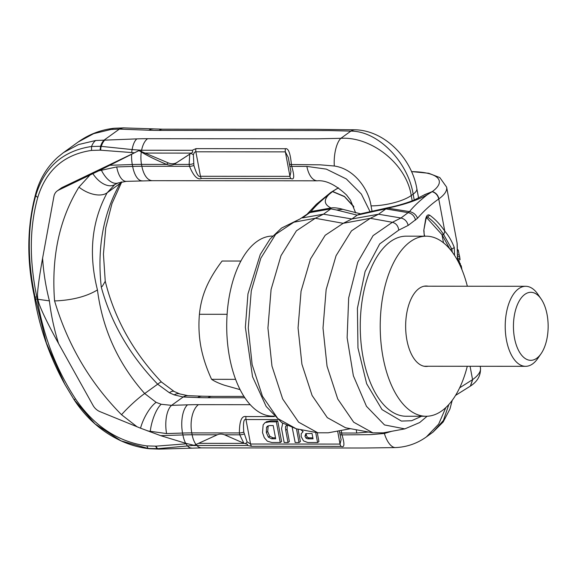 <?xml version="1.0" encoding="UTF-8"?>
<svg xmlns="http://www.w3.org/2000/svg" width="577" height="577" viewBox="0 0 577 577"><rect width="100%" height="100%" fill="white"/><g stroke="black" fill="none" stroke-linecap="round" stroke-linejoin="round"><path stroke-width="0.87" d="M454.561 255.387L454.265 247.504C451.769 240.984 448.61 235.539 444.78 231.168C440.143 224.374 435.101 219.044 429.649 215.178C427.781 214.269 426.453 215.546 425.675 219L423.785 230.447L424.369 236.188M457.511 260.335L457.107 243.162L446.627 187.15A64.025 19.041 169.4 0 1 438.946 198.841A64.025 19.041 169.4 0 1 438.758 198.978C431.286 204.135 424.218 210.562 417.539 218.25L408.163 225.419L398.757 230.122L379.709 243.905L365.097 271.529L357.415 308.306L357.964 347.96L366.662 383.755L382.017 409.591L401.419 421.08L411.617 420.727L421.571 416.262M470.067 366.28L472.57 379.644A64.025 19.041 -10.6 0 0 472.743 379.515A64.025 19.041 -10.6 0 0 480.439 367.823L480.151 366.287M426.482 217.507L442.004 234.702L449.945 249.221M458.326 259.801L461.066 265.99M461.975 269.755L461.239 265.795A64.025 19.041 169.4 0 1 461.117 266.971L461.369 268.298M457.684 249.74L457.929 249.682A64.025 19.041 169.4 0 1 458.354 250.526L459.148 254.745A64.025 19.041 169.4 0 1 459.487 255.892A64.025 19.041 169.4 0 1 459.573 256.513L459.927 258.431A64.025 19.041 -10.6 0 0 459.847 257.811L459.487 255.892M459.84 258.446L460.078 259.729L457.626 260.234M460.323 265.947L461.239 265.795M459.256 263.703L460.316 263.458M458.297 261.799L459.465 261.511M457.648 258.835L459.927 258.431M457.676 256.852L459.573 256.513M457.698 255.041L459.148 254.745M457.705 250.663L458.354 250.526M296.261 428.79L277.818 418.563L262.441 396.204L252.142 364.606L248.254 327.895L251.283 290.822L260.833 258.215L275.662 234.312L293.852 222.21L315.28 218.272L296.398 230.836L280.999 255.654L271.082 289.517L267.937 328.017L271.976 366.143L282.672 398.952L298.634 422.176L317.79 432.793L296.261 428.79L281.778 422.667L266.156 406.432L252.538 376.694L245.362 327.289L247.966 293.866L260.256 254.515L270.007 239.058L281.562 228.052L300.235 218.842L311.039 211.528C315.028 206.458 320.935 200.846 328.746 194.694L332.662 191.485A57.931 17.231 169.4 0 1 338.504 187.893M411.538 171.636A57.931 17.231 169.4 0 1 432.31 191.564L427.261 194.781C419.457 200.919 413.543 206.53 409.511 211.608L400.972 217.998L392.374 222.296L373.095 235.618L357.776 262.131L348.674 297.941L347.13 337.769L353.362 375.757L366.467 406.309L384.506 424.932L404.823 428.877L419.659 422.552L427.131 416.241M417.539 218.25C416.067 214.644 413.392 212.43 409.511 211.608L386.626 207.98M328.746 194.694C323.509 200.19 324.267 204.619 331.018 207.98C333.751 207.489 337.711 207.929 342.897 209.314L336.622 210.014L330.837 208.867L309.813 212.603L311.039 211.528L331.018 207.98L330.837 208.867L323.473 214.182L315.28 218.272L343.185 223.313L351.898 218.964L323.473 214.182L302.449 217.918L309.813 212.603L307.599 213.533M342.897 209.314L344.404 209.768M427.261 194.781C417.272 200.262 404.246 204.684 388.206 208.023L385.905 208.917L378.541 214.226L370.347 218.315L351.465 230.879L336.066 255.705L326.149 289.56L323.005 328.061L327.044 366.186L337.74 398.995L353.701 422.22L372.857 432.837L383.279 432.851L404.823 428.877M317.79 432.793L328.212 432.8L350.542 428.689M415.534 220.111C414.502 216.087 412.108 213.613 408.336 212.689L385.905 208.917L380.12 210.05L381.498 209.162L359.781 214.009L357.177 215.156L351.898 218.964L378.541 214.226L400.972 217.998C404.744 218.928 407.138 221.402 408.163 225.419M372.857 432.837L345.573 427.766L327.318 417.647L312.107 395.512L301.915 364.246L298.064 327.902L301.057 291.212L310.513 258.943L325.19 235.286L343.185 223.313L370.347 218.315L392.374 222.296C396.038 223.27 398.166 225.881 398.757 230.122M274.025 416.14L272.596 416.14A90.041 45.936 90 0 1 229.538 357.199A90.041 45.936 -90 0 1 272.568 236.065M428.177 366.244A40.217 20.52 -90 0 1 426.136 366.445A40.217 20.52 -90 0 1 406.908 340.12A40.217 20.52 -90 0 1 426.201 286.012A40.217 20.52 -90 0 1 428.242 286.214M467.348 286.242A90.041 45.936 -90 0 0 426.244 236.188A90.041 45.936 -90 0 0 383.041 357.322A90.041 45.936 90 0 0 426.093 416.269A90.041 45.936 90 0 0 467.283 366.28M426.244 236.188L406.28 236.173A90.041 45.936 -90 0 0 363.077 357.307A90.041 45.936 90 0 0 406.136 416.248L426.093 416.269M452.303 252.12L451.82 249.098L443.72 234.702L444.78 231.168L438.758 198.978C437.842 195.235 435.642 192.805 432.151 191.679L424.607 194.644M429.649 215.178L427.579 217.06C433.45 221.229 438.83 227.114 443.72 234.702L442.004 234.702L443.525 242.823M289.402 163.652L288.32 157.55L285.363 151.874L195.877 151.801C194.976 151.621 194.139 152.616 193.382 154.787L193.886 165.448A4.003 1.19 169.4 0 1 189.494 166.313L141.877 166.27A22.013 11.23 -90 0 0 152.4 180.68L126.269 181.366A22.013 9.636 -91.9 0 1 116.698 166.941L98.811 170.814L58.45 190.194A12.002 9.686 -125.8 0 0 57.253 190.908A12.002 9.686 -125.8 0 0 53.913 196.418L42.597 258.193C39.395 276.145 37.685 288.507 37.469 295.258L37.815 299.261L39.048 303.704C42.114 312.164 48.619 325.45 58.573 343.56L93.012 405.371A12.002 9.686 -125.8 0 0 99.886 411.603L140.528 428.184L160.695 435.664L185.686 443.295L194.168 445.336L217.277 434.806A12.002 9.686 54.2 0 1 224.568 434.813L243.855 443.244L247.403 444.232L247.519 445.516L251.673 446.302L341.158 446.382C344.519 447.911 344.801 444.081 341.995 434.907L341.195 430.413M89.947 175.091L78.941 187.121C59.388 218.921 51.259 256.837 54.57 300.884C67.747 344.931 90.07 382.876 121.531 414.712L137.045 426.764M57.253 190.908L61.09 188.145A12.002 9.686 54.2 0 1 62.287 187.431L134.499 152.797L131.852 152.566A4.003 1.926 95.6 0 1 132.126 149.573L141.596 150.244A20.007 10.206 -90 0 1 147.597 138.704A140.06 41.652 -10.6 0 0 136.843 138.884L95.71 140.5L78.595 144.531L63.535 152.573L57.996 157.009C47.393 166.544 40.058 178.437 35.998 192.675C27.105 225.167 26.477 259.369 34.108 295.28L34.981 296.744C27.141 259.542 27.422 225.737 35.824 195.343C44.516 167.02 63.095 150.734 91.563 146.493A20.036 10.891 -96.6 0 1 95.71 140.5M58.573 343.56C54.115 329.222 51.057 314.999 49.406 300.877L37.815 299.261M194.175 445.329L157.874 448.682L148.08 448.459L121.12 440.9L95.025 423.944L74.072 399.688L75.508 398.895C56.048 369.071 43.289 335.814 37.238 299.117A4.003 1.262 -8.9 0 1 35.327 298.597L34.396 296.802C39.359 327.224 49.478 356.341 64.739 384.138L46.384 343.026L34.981 296.744A4.003 1.118 -12.3 0 0 36.856 297.083C29.175 260.386 29.485 227.136 37.793 197.334C46.189 170.107 64.097 154.463 91.519 150.417L100.102 150.157L131.852 152.566M74.065 399.681L64.739 384.138L74.072 399.688C86.326 418.289 102.014 432.029 121.12 440.9L121.12 440.9C130.251 445.04 139.605 447.651 149.191 448.726A20.036 9.636 96.7 0 0 149.191 448.726L159.036 449.115L201.698 447.882L363.972 448.019L395.533 447.579C406.814 447.081 417.099 443.525 426.381 436.912L438.664 424.109L445.833 407.55M78.256 141.956C88.923 134.34 100.831 129.775 113.994 128.267L123.55 127.885A20.007 11.453 91.9 0 0 119.352 129.104L111.015 129.464L93.698 133.64L78.256 141.956L63.535 152.573M448.848 404.477L443.424 420.431L433.031 432.115L426.381 436.912M414.243 200.031L413.146 194.16L411.228 195.538C406.381 163.753 371.17 136.345 340.877 138.321L317.588 138.826L147.597 138.704M123.55 127.885L162.627 129.183L314.797 129.306L355.591 129.803C385.01 130.763 411.682 158.365 416.832 188.614L416.832 188.614A30.011 8.922 169.4 0 1 413.146 194.16C408.177 162.454 378.498 131.066 350.874 131.109L329.041 130.568L159.093 130.416A140.06 41.652 169.4 0 1 148.852 130.222L119.352 129.104L104.322 139.944A20.007 8.9 -91.7 0 0 100.564 146.291L132.126 149.573A20.007 8.763 -91.9 0 1 136.843 138.884M113.994 128.267A20.036 10.696 83.2 0 0 111.015 129.464M355.591 129.803A21.421 12.081 100.8 0 0 350.874 131.109L340.877 138.321A21.421 7.919 -85.5 0 0 334.328 166.017L320.271 164.827L291.392 164.517C290.382 153.309 288.406 148.037 285.456 148.715L195.971 148.642L192.264 150.287L192.747 152.184L176.973 162.447A12.002 9.686 -125.8 0 1 168.347 162.938L139.007 150.547L134.499 152.797M370.16 211.903L361.361 194.088L346.359 178.978L326.358 169.133L306.87 166.407L291.746 166.392L291.392 164.517A4.003 1.19 -10.6 0 1 289.373 163.868L288.32 157.55M192.747 152.184L189.754 154.182L189.141 164.431L189.494 166.313C193.547 176.072 197.543 180.132 201.481 178.488L290.967 178.56C294.32 180.212 294.58 176.151 291.746 166.392A4.003 1.19 -10.6 0 1 289.726 165.75L290.945 171.557L289.942 176.346A4.003 2.041 90 0 0 290.967 178.56M300.725 429.62L303.134 431.603L301.237 433.652L301.129 436.551L303.516 440.907L307.801 442.53L317.588 442.537L318.93 441.571L317.271 432.7M292.265 427.802L295.179 442.523L299.03 442.523L300.379 441.556L298.049 429.122M282.716 423.287L281.554 428.56L284.165 442.509L288.024 442.516L289.365 441.549L287.065 429.274L287.31 425.069M280.234 442.509L276.369 421.852L269.387 421.845L265.031 422.645L263.141 424.86L262.506 432.577L264.295 437.698L267.331 441.16L271.832 442.501L280.234 442.509L281.576 441.542L277.71 420.885L270.728 420.878L266.177 421.816M312.864 437.864L309.077 437.864L307.346 437.164L306.257 435.209L306.351 433.543M275.503 437.835L272.979 437.835L269.704 436.19L267.692 431.546L268.197 425.797M193.886 165.448C196.425 173.857 198.618 177.464 200.457 176.273L289.942 176.346L285.363 151.874A4.003 2.041 -90 0 1 285.456 148.715M189.754 154.182L173.965 164.416A12.002 9.686 54.2 0 1 166.674 164.416L166.428 164.315C155.581 159.779 147.207 155.667 141.3 151.975L138.386 150.164M187.431 443.727L156.208 446.151L146.818 445.92C117.874 441.823 94.101 426.143 75.508 398.895M277.696 419.558L245.982 419.537C243.754 418.657 243.018 422.84 243.782 432.086L247.1 441.823L250.562 444.009L340.048 444.081L341.122 439.696L339.976 434.265A4.003 1.19 -10.6 0 0 341.995 434.907L370.766 434.64L384.383 433.471A21.421 9.448 80.1 0 0 395.533 447.579M193.663 445.545L196.844 445.48A4.003 2.041 -90 0 1 196.223 444.463M224.568 434.813L239.743 434.827L243.855 443.244M368.544 432.036L356.774 433.046L341.642 433.031A4.003 1.19 -10.6 0 1 339.622 432.382L339.334 430.752M138.999 150.554L98.811 170.814M120.946 182.08L120.103 183.443C103.283 213.202 97.001 247.742 101.271 287.079L102.338 286.257L105.245 281.28L103.434 254.111L105.735 227.98L111.952 203.652L121.769 181.899M92.897 173.677A22.135 13.242 -120.6 0 0 114.809 184.568L107.127 192.797C91.606 221.611 88.375 253.967 97.434 289.849L96.208 290.678C85.814 296.585 72.63 299.982 56.676 300.855L54.57 300.884M244.821 397.769L208.037 397.741A142.057 42.244 169.4 0 1 197.644 397.546L183.169 396.998L174.196 394.884L169.422 392.764L157.672 384.188C129.883 355.331 111.08 322.969 101.271 287.079M197.644 397.546A22.013 12.737 -87.8 0 1 202.339 396.204L187.864 395.663A22.013 12.737 -87.8 0 0 183.169 396.998L171.585 405.35L161.178 404.268L156.129 402.349L144.697 393.543C118.206 363.748 102.454 329.186 97.434 289.849M191.607 448.048A20.007 8.763 88.1 0 1 187.604 446.043A4.003 2.142 -95.7 0 1 186.364 443.828M250.209 404.693L198.452 404.65A142.057 42.244 -10.6 0 0 187.547 404.83L171.585 405.35A22.013 9.636 88.1 0 0 166.594 433.579L147.488 430.896M274.457 416.58L246.033 416.551C241.619 415.664 239.412 421.131 239.397 432.945L239.743 434.827A4.003 1.19 169.4 0 0 244.136 433.962M155.501 446.187L157.168 448.726A20.007 8.893 88.3 0 0 159.036 449.115M146.818 445.92L148.08 448.459A20.036 9.636 96.7 0 0 149.183 448.726M91.519 150.417L91.563 146.493L100.564 146.291L100.102 150.157M317.588 442.537L315.691 432.404M303.134 431.603L302.651 431.921L303.105 431.589M313.044 438.83L307.736 438.83L306.005 438.131L304.916 436.176L306.005 433.644L312.034 433.464L313.044 438.83M305.514 433.897L306.005 433.644M299.03 442.523L296.47 428.834M288.024 442.516L285.723 430.247C285.377 427.362 285.456 425.956 285.968 426.035L286.625 425.516M275.683 438.801L271.637 438.801L268.363 437.157L266.35 432.512L266.524 427.341L267.44 426.187L269.841 425.545L273.202 425.552L275.683 438.801M277.71 420.885L276.369 421.852M240.075 389.626L224.403 385.22C218.849 383.33 214.579 381.368 211.593 379.327C206.465 368.162 202.902 357.322 200.897 346.799C198.964 336.268 198.474 325.435 199.418 314.277C200.298 305.031 202.534 296.16 206.14 287.649C209.783 279.138 215.098 270.26 222.087 261.028L240.955 261.042M235.589 379.341L211.593 379.327M227.136 314.299L199.418 314.277M541.067 353.708A34.014 17.353 90 0 0 541.111 298.936A34.014 17.353 90 0 0 524.825 294.393A34.014 17.353 -90 0 0 514.504 338.064A34.014 17.353 -90 0 0 536.769 358.238A34.014 17.353 90 0 0 541.067 353.708L537.721 358.533A40.015 20.419 90 0 1 532.665 363.863A40.015 20.419 -90 0 1 525.604 366.323A40.015 20.419 -90 0 1 505.531 333.318A40.015 20.419 -90 0 1 518.608 288.752A40.015 20.419 90 0 1 525.669 286.293L424.16 286.206M541.111 298.936L537.771 294.104A40.015 20.419 90 0 0 525.669 286.293M459.631 387.838L472.57 379.644L470.356 386.143M308.01 213.202L316.376 204.265L330.823 192.401L332.503 191.593L344.512 196.685L353.874 206.963M330.917 192.336L332.662 191.485L344.375 196.411L353.622 206.306M438.938 198.841C438.022 195.105 435.815 192.675 432.31 191.557L424.275 194.882M472.743 379.515L470.457 386.063M293.289 222.347L300.235 218.842M336.622 210.014L357.177 215.156L380.12 210.05M454.265 247.504L451.82 249.098L450.017 249.221M423.785 230.447L425.927 219.325L426.886 216.822M426.764 217.06L427.579 217.06L426.973 216.829M42.597 258.193C43.506 272.524 45.778 286.755 49.406 300.877M62.287 187.431L58.45 190.194M37.793 197.334A4.003 1.983 15.3 0 1 35.824 195.343A22.373 11.771 -167.6 0 1 35.998 192.675M37.238 299.117L36.856 297.083M412.216 200.832L411.228 195.538A30.011 8.922 -10.6 0 1 371.04 205.881C368.927 190.251 354.949 168.917 334.328 166.017M124.243 127.914A20.007 11.576 92.2 0 0 119.973 129.133M162.627 129.183A20.007 10.206 90 0 0 159.093 130.416M153.121 129.003A20.007 11.576 92.2 0 0 148.852 130.222M355.454 212.826L355.295 211.983A32.016 9.52 -10.6 0 0 355.612 212.863M355.295 211.983L350.441 200.147L346.575 195.026C335.648 184.82 325.926 180.082 317.4 180.81L317.4 180.81A22.013 11.23 -90 0 1 306.87 166.407M201.481 178.488A4.003 2.041 90 0 1 200.457 176.273L195.877 151.801A4.003 2.041 -90 0 1 195.971 148.642M341.158 446.382A4.003 2.041 90 0 1 340.048 444.081L337.617 431.069M251.673 446.302A4.003 2.041 90 0 1 250.562 444.009L245.982 419.537A4.003 2.041 -90 0 1 246.033 416.551M193.533 163.572A4.003 1.19 169.4 0 1 189.141 164.431L173.965 164.416M193.382 154.787L191.023 153.338M175.062 163.825L176.973 162.447M198.805 443.338L244.237 443.381M144.185 153.078L191.326 153.114M201.698 447.882A20.007 10.206 90 0 1 196.844 445.48L247.519 445.516M247.1 441.823A4.003 1.435 123.5 0 1 245.369 443.72M185.686 443.295A20.007 8.763 88.1 0 1 182.909 434.935A120.052 35.702 -10.6 0 1 192.127 434.784A20.007 10.206 90 0 0 196.05 444.535M243.782 432.086A4.003 1.19 169.4 0 1 239.397 432.945L191.773 432.909L192.127 434.784L217.277 434.806M372.086 211.463L371.04 205.881M391.754 431.286L384.383 433.471M166.674 164.416L141.524 164.395L141.877 166.27A120.052 35.702 -10.6 0 0 132.66 166.421L116.698 166.941M131.621 154.398A20.007 8.763 -91.9 0 0 132.306 164.546A120.052 35.702 -10.6 0 1 141.524 164.395A20.007 10.206 -90 0 1 141.3 151.975M141.459 151.859A4.003 2.041 -90 0 1 141.596 150.244L192.264 150.287M166.428 164.315L168.347 162.938M105.007 139.922A20.007 8.763 -91.9 0 0 101.3 146.349A4.003 1.976 93.4 0 0 100.824 150.2M142.23 180.846A22.013 9.636 -91.9 0 1 132.66 166.421L132.306 164.546L110.092 165.267M126.269 181.366L118.112 182.967A22.049 11.288 -110.7 0 1 101.292 169.991L101.227 169.631M78.941 187.121A22.467 12.86 -149.4 0 0 107.127 192.797L120.103 183.443A22.467 12.196 31.2 0 0 121.697 181.914M121.531 414.712A22.467 2.712 136.5 0 1 144.697 393.543L157.672 384.188A22.467 2.048 -44.8 0 1 161.51 382.061C133.193 352.172 114.419 318.497 105.202 281.035M169.422 392.764A22.135 7.047 -64.5 0 1 174.124 391.458L179.865 393.947A22.049 10.134 -69.9 0 0 174.196 394.884M208.037 397.741A22.013 11.23 -90 0 1 211.918 396.385L202.339 396.204M156.129 402.349A22.135 7.465 116.3 0 0 140.528 428.184M159.771 449.086A20.007 8.763 88.1 0 1 157.874 448.682A4.003 2.106 -93.4 0 1 156.208 446.151M187.547 404.83A22.013 9.636 88.1 0 0 182.556 433.06L182.909 434.935L160.695 435.664M161.178 404.268A22.049 7.4 105.5 0 0 150.251 431.574L150.316 431.935M198.452 404.65A22.013 11.23 90 0 0 191.773 432.909A120.052 35.702 -10.6 0 0 182.556 433.06L166.594 433.579M356.305 429.764A22.013 11.223 90.1 0 0 356.774 433.046M309.077 437.864L307.736 438.83M306.257 435.209L304.916 436.176M307.346 437.164L306.005 438.131M286.661 425.537L285.968 426.035M287.065 429.274L285.723 430.247M270.728 420.878L269.387 421.845M272.979 437.835L271.637 438.801M267.865 426.374L266.524 427.341M267.692 431.546L266.35 432.512M269.704 436.19L268.363 437.157M457.626 260.544L457.172 243.516M330.823 192.401L338.382 187.806M411.516 171.585L428.682 173.259L439.847 177.601L446.627 187.15M455.52 395.418L470.551 385.999C477.648 381.347 480.937 375.288 480.439 367.823M360.654 213.858L344 209.639M381.498 209.17L386.806 207.944C393.016 206.782 403.72 204.236 414.127 200.075L424.232 194.903M425.09 236.289C424.347 235.842 423.994 234.002 424.037 230.771M34.396 296.802L34.108 295.28M152.4 180.68L317.4 180.81M289.726 165.75L289.373 163.868M161.51 382.061L174.124 391.458M114.809 184.568L118.112 182.967M339.976 434.265L339.622 432.382M211.918 396.385L243.934 396.413M187.864 395.663L179.865 393.947M416.832 188.614L418.606 198.091M452.224 400.323L449.937 409.006L443.186 421.96L433.031 432.115M525.604 366.323L424.095 366.244"/></g></svg>
